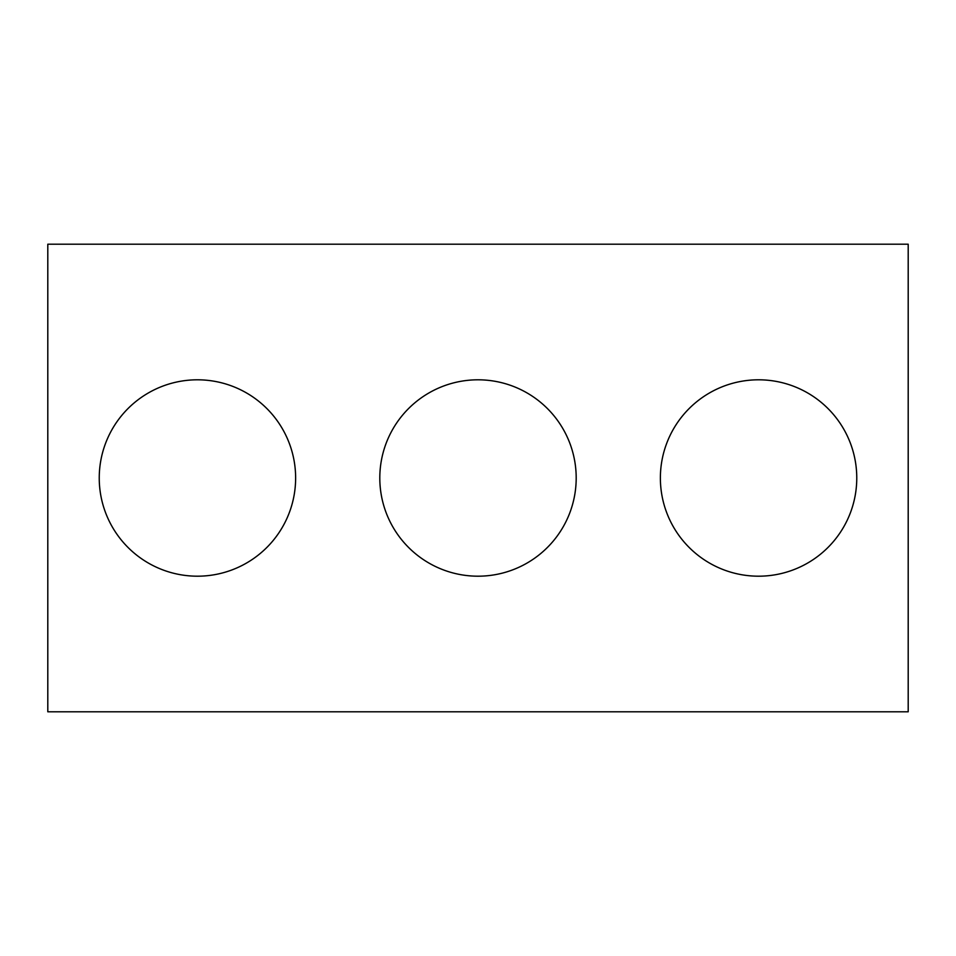 <?xml version="1.0" encoding="UTF-8"?>
<svg xmlns="http://www.w3.org/2000/svg" width="956" height="956" viewBox="0 0 956 956"><rect width="100%" height="100%" fill="white"/><g stroke="black" fill="none" stroke-linecap="round" stroke-linejoin="round"><path stroke-width="0.72" stroke-dasharray="4.78 3.58" d="M908.2 711.802L47.8 711.802L47.8 244.198L908.2 244.198L908.2 711.802M576.193 478A98.193 98.193 0 0 0 428.897 392.964A98.193 98.193 0 0 0 428.897 563.036A98.193 98.193 0 0 0 576.193 478M856.767 478A98.193 98.193 0 0 0 709.472 392.964A98.193 98.193 0 0 0 709.472 563.036A98.193 98.193 0 0 0 856.767 478M295.631 478A98.193 98.193 0 0 0 148.335 392.964A98.193 98.193 0 0 0 148.335 563.036A98.193 98.193 0 0 0 295.631 478"/><path stroke-width="1.43" d="M908.2 711.802L47.8 711.802L47.8 244.198L908.2 244.198L908.2 711.802M576.193 478A98.193 98.193 0 0 0 428.897 392.964A98.193 98.193 0 0 0 428.897 563.036A98.193 98.193 0 0 0 576.193 478M856.767 478A98.193 98.193 0 0 0 709.472 392.964A98.193 98.193 0 0 0 709.472 563.036A98.193 98.193 0 0 0 856.767 478M295.631 478A98.193 98.193 0 0 0 148.335 392.964A98.193 98.193 0 0 0 148.335 563.036A98.193 98.193 0 0 0 295.631 478"/></g></svg>
